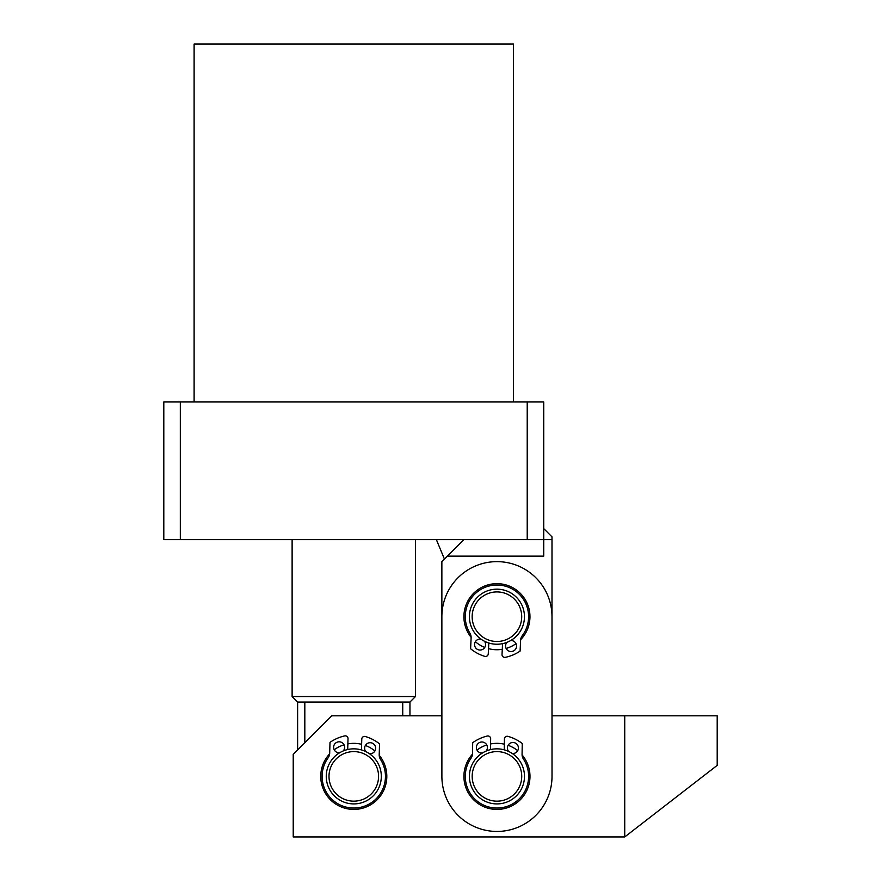 <?xml version="1.0" encoding="UTF-8"?>
<svg xmlns="http://www.w3.org/2000/svg" width="881" height="881" viewBox="0 0 881 881"><rect width="100%" height="100%" fill="white"/><g stroke="black" fill="none" stroke-linecap="round" stroke-linejoin="round"><path stroke-width="1.32" d="M513.469 401.956L513.469 44.05L194.106 44.05L194.106 401.956M527.212 401.956L180.319 401.956L180.319 539.613L527.212 539.613L527.212 401.956L543.731 401.956L543.731 539.613L527.212 539.613M180.319 539.613L163.8 539.613L163.8 401.956L180.319 401.956M379.215 755.303A33.038 33.038 0 0 1 353.788 809.419A33.038 33.038 0 0 1 329.648 753.828M334.207 749.764A33.038 33.038 0 0 1 344.042 744.808M347.863 743.883A33.038 33.038 0 0 1 361.617 744.291M365.384 745.447A33.038 33.038 0 0 1 374.91 750.975M436.359 539.613L444.431 559.083L447.372 556.131L441.866 561.638L441.877 715.812L331.763 715.812L293.219 754.356L293.219 836.95L624.728 836.95L717.2 765.369L717.2 715.812L552.002 715.812L551.991 616.7L552.013 776.381A55.062 55.062 0 0 1 496.95 831.444A55.062 55.062 0 0 1 441.888 776.381L441.866 616.7A55.062 55.062 0 0 1 496.928 561.638A55.062 55.062 0 0 1 551.991 616.7L551.991 539.613L543.731 539.613L543.731 556.131L447.372 556.131L463.891 539.613M624.728 836.95L624.728 715.812M469.419 776.381A27.531 27.531 0 0 1 496.95 748.85A27.531 27.531 0 0 1 524.481 776.381A27.531 27.531 0 0 1 496.95 803.913A27.531 27.531 0 0 1 469.419 776.381M472.172 776.381A24.778 24.778 0 0 1 496.95 751.603A24.778 24.778 0 0 1 521.728 776.381A24.778 24.778 0 0 1 496.95 801.159A24.778 24.778 0 0 1 472.172 776.381M472.491 754.169A33.038 33.038 0 0 0 496.95 809.419A33.038 33.038 0 0 0 522.081 754.94M517.709 750.678A33.038 33.038 0 0 0 508.106 745.282M504.328 744.181A33.038 33.038 0 0 0 490.574 743.96M486.764 744.952A33.038 33.038 0 0 0 476.995 750.05M520.66 639.683A33.038 33.038 0 0 0 496.928 583.663A33.038 33.038 0 0 0 471.126 637.326M475.355 641.72A33.038 33.038 0 0 0 484.781 647.425M488.515 648.647A33.038 33.038 0 0 0 502.269 649.308M506.112 648.438A33.038 33.038 0 0 0 516.035 643.659M380.922 771.778A27.531 27.531 0 0 1 358.391 803.527A27.531 27.531 0 0 1 326.642 780.984A27.531 27.531 0 0 1 349.173 749.235A27.531 27.531 0 0 1 380.922 771.778M378.213 772.23A24.778 24.778 0 0 1 357.928 800.807A24.778 24.778 0 0 1 329.351 780.533A24.778 24.778 0 0 1 349.636 751.956A24.778 24.778 0 0 1 378.213 772.23M409.951 715.812L409.951 702.047L415.458 696.541L292.118 696.541L292.118 539.613M409.951 702.047L297.624 702.047L292.118 696.541M402.738 715.812L402.738 702.047M304.826 742.738L304.826 702.047M543.731 539.613L551.991 539.613L551.991 536.859L543.731 528.6M347.698 749.533L348.017 738.674A2.753 2.753 0 0 0 344.658 735.91A41.495 41.495 0 0 0 330.001 742.386L329.681 753.244A8.259 8.259 0 0 1 328.117 757.836A31.661 31.661 0 0 0 352.841 808.031A31.661 31.661 0 0 0 380.504 759.4A8.259 8.259 0 0 1 379.215 754.72L379.535 743.85A41.495 41.495 0 0 0 365.296 736.516A2.753 2.753 0 0 0 361.783 739.082L361.452 749.94M339.592 752.792A5.506 5.506 0 0 1 333.624 747.132A5.506 5.506 0 0 1 339.295 741.802A5.506 5.506 0 0 1 343.26 750.942M365.802 751.614A5.506 5.506 0 0 1 370.306 742.716A5.506 5.506 0 0 1 375.647 748.387A5.506 5.506 0 0 1 369.348 753.673M504.24 749.83L504.417 738.972A2.753 2.753 0 0 1 507.897 736.362A41.495 41.495 0 0 1 522.246 743.498L522.07 754.367A8.259 8.259 0 0 0 523.424 759.026A31.661 31.661 0 0 1 496.455 808.042A31.661 31.661 0 0 1 471.027 758.2A8.259 8.259 0 0 0 472.524 753.585L472.69 742.716A41.495 41.495 0 0 1 487.259 736.042A2.753 2.753 0 0 1 490.651 738.763L490.486 749.621M508.612 751.449A5.506 5.506 0 0 1 512.995 742.485A5.506 5.506 0 0 1 518.413 748.079A5.506 5.506 0 0 1 512.191 753.453M482.425 752.991A5.506 5.506 0 0 1 476.379 747.418A5.506 5.506 0 0 1 481.973 742A5.506 5.506 0 0 1 486.07 751.086M488.79 642.998L488.272 653.845A2.753 2.753 0 0 1 484.715 656.345A41.495 41.495 0 0 1 470.597 648.757L471.115 637.91A8.259 8.259 0 0 0 469.914 633.208A31.661 31.661 0 0 1 498.437 585.072A31.661 31.661 0 0 1 522.257 635.697A8.259 8.259 0 0 0 520.616 640.267L520.098 651.114A41.495 41.495 0 0 1 505.331 657.336A2.753 2.753 0 0 1 502.027 654.506L502.544 643.659M484.473 641.247A5.506 5.506 0 0 1 479.815 650.057A5.506 5.506 0 0 1 474.573 644.297A5.506 5.506 0 0 1 480.96 639.132M510.694 640.542A5.506 5.506 0 0 1 516.563 646.302A5.506 5.506 0 0 1 510.804 651.533A5.506 5.506 0 0 1 506.993 642.326M469.397 616.7A27.531 27.531 0 0 1 496.928 589.169A27.531 27.531 0 0 1 524.459 616.7A27.531 27.531 0 0 1 496.928 644.231A27.531 27.531 0 0 1 469.397 616.7M472.15 616.7A24.778 24.778 0 0 1 496.928 591.922A24.778 24.778 0 0 1 521.706 616.7A24.778 24.778 0 0 1 496.928 641.478A24.778 24.778 0 0 1 472.15 616.7M415.458 696.541L415.458 539.613M297.624 749.951L297.624 702.047"/></g></svg>
